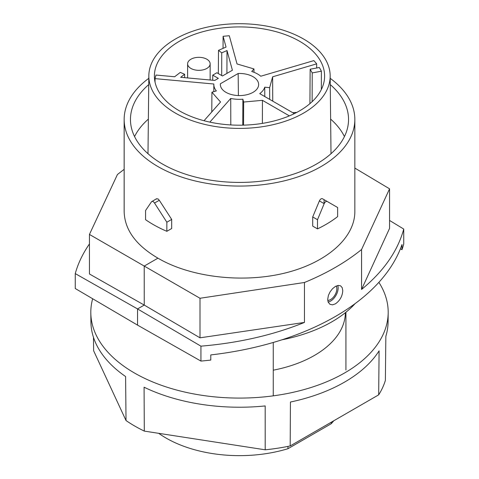 <?xml version="1.0" encoding="UTF-8"?>
<svg xmlns="http://www.w3.org/2000/svg" width="479" height="479" viewBox="0 0 479 479"><rect width="100%" height="100%" fill="white"/><g stroke="black" fill="none" stroke-linecap="round" stroke-linejoin="round"><path stroke-width="0.72" d="M92.663 298.746A148.688 85.843 0 0 0 90.812 312.775A148.688 85.843 0 0 0 134.359 372.943A148.688 85.843 0 0 0 295.974 391.654A148.688 85.843 0 0 0 388.188 312.775A148.688 85.843 0 0 0 378.871 282.335M93.483 337.336L93.627 350.748L126.025 420.544A148.119 85.513 0 0 0 134.767 426.059A148.119 85.513 0 0 0 144.305 431.1L144.083 387.206A148.592 85.789 0 0 0 265.18 405.935L265.204 449.805L144.305 431.1M90.812 312.775L90.914 321.972A148.592 85.789 0 0 0 125.594 376.53L126.025 420.544M378.679 394.846L379.087 350.85A148.592 85.789 0 0 1 290.436 402.031L290.178 445.943L378.679 394.846A148.119 85.513 0 0 0 385.373 380.428L385.852 336.27A148.592 85.789 0 0 0 388.086 321.972L388.188 312.775M345.383 312.673A105.883 61.132 180 0 1 314.374 355.472A105.883 61.132 180 0 1 273.258 370.183M265.204 449.805A148.119 85.513 0 0 0 290.178 445.943M212.724 80.238L212.748 75.137L218.328 78.358L214.76 80.424L180.655 77.305L184.625 74.263L180.326 72.395L174.637 76.754L156.022 75.053A85.07 49.115 0 0 0 155.04 78.634L213.85 84.011A25.668 14.819 180 0 0 213.832 84.472A25.668 14.819 180 0 0 216.346 90.914L211.922 92.213L220.55 101.997L204.024 120.726M148.364 119.121A109.038 62.953 0 0 0 134.563 136.575M148.735 84.585A109.038 62.953 0 0 0 130.462 119.469A109.038 62.953 0 0 0 162.399 163.986A109.038 62.953 0 0 0 281.227 177.631A109.038 62.953 0 0 0 348.538 119.469A109.038 62.953 0 0 0 330.265 84.585M144.221 266.061L144.239 305.069L89.441 273.988L89.441 234.435L144.221 266.061L200 298.267L200 337.821L144.239 305.069L137.551 308.931L137.551 325.121L75.257 288.526L75.257 273.605L137.551 308.931L200.935 346.161C238.698 342.982 273.21 335.066 304.458 322.433L304.458 282.49C326.66 273.359 345.694 262.372 361.567 249.517L389.559 188.828L354.843 168.081M238.165 73.497A19.142 11.053 0 0 1 258.642 84.555A19.142 11.053 0 0 1 239.5 95.572A19.142 11.053 0 0 1 220.358 84.555A19.142 11.053 0 0 1 220.406 83.747L238.165 73.497L238.392 95.555M327.181 201.467L337.641 207.509L337.641 216.598A122.103 70.497 0 0 1 317.505 228.89L317.505 219.717L312.709 216.945L319.391 200.899C320.283 199.126 321.289 198.396 322.403 198.707L327.181 201.467C326.067 201.15 325.061 201.881 324.169 203.659L319.391 200.899M206.844 59.228A11.262 6.502 0 0 0 194.57 57.821A11.262 6.502 0 0 0 187.612 63.827A11.262 6.502 0 0 0 190.911 68.425A11.262 6.502 0 0 0 203.192 69.832A11.262 6.502 0 0 0 210.143 63.827A11.262 6.502 0 0 0 206.844 59.228M327.75 300.387A8.778 5.065 120 0 0 330.618 299.543A8.778 5.065 120 0 0 336.198 286.017M328.127 302.01A10.634 6.137 120 0 0 330.618 301.057A10.634 6.137 120 0 0 337.749 285.496M144.239 266.073L157.938 258.163C190.229 277.137 241.446 283.329 283.64 273.359C325.84 263.396 354.855 238.255 354.843 211.658L354.843 119.469A115.343 66.593 0 0 0 330.199 78.328M148.801 78.328A115.343 66.593 0 0 0 124.157 119.469L124.157 211.658C124.666 229.758 135.928 245.26 157.938 258.163M124.157 169.332L117.433 174.512L89.441 234.435M124.157 119.469A115.343 66.593 0 0 0 157.938 166.56A115.343 66.593 0 0 0 283.64 180.996A115.343 66.593 0 0 0 354.843 119.469M335.396 286.43L338.258 285.412L340.629 285.843L342.222 287.705L342.772 290.687C342.383 296.267 339.922 300.65 335.396 303.842L332.522 304.83L329.965 304.315L328.145 302.069L327.696 299.393L328.402 295.411L330.031 291.933L332.522 288.711L335.396 286.43M137.551 325.121L200.935 361.082L200.935 346.161M200.935 361.082A243.308 140.473 0 0 0 210.79 360.07L210.79 354.921A243.308 140.473 0 0 0 401.995 244.529L401.995 249.685A243.308 140.473 0 0 0 403.743 243.991L403.743 229.07L389.559 220.448M361.567 249.517L361.567 289.46C383.619 271.324 397.678 251.194 403.743 229.07M389.559 188.828L389.559 228.381L361.567 289.46M272.737 101.147L272.623 76.814L269.647 87.651L269.701 99.392M312.128 101.674L312.23 72.922L321.385 71.203L321.337 89.549M223.046 48.379L223.1 36.326A85.07 49.115 0 0 1 229.303 35.757L237.039 63.952L253.978 68.934L251.726 71.491A25.668 14.819 180 0 1 260.774 76.227L313.823 60.623A85.07 49.115 0 0 1 316.673 63.851L316.667 68M317.505 228.89L312.709 226.118L312.709 216.945M166.848 222.22L166.848 231.315A122.103 70.497 0 0 1 145.562 219.687L145.562 210.521L151.52 201.749C152.376 200.982 153.376 201.408 154.519 203.03L166.848 222.22L171.686 219.43L159.303 200.27L157.938 198.851L156.298 198.989M212.748 75.137L216.879 72.754L222.46 75.975L232.405 70.233L226.998 50.546L226.914 73.407M156.597 198.707L151.52 201.749M281.856 339.833A130.665 75.437 0 0 0 355.143 303.584M209.844 122.115L230.734 98.446A25.668 14.819 180 0 0 242.877 99.213L243.655 102.039L243.554 125.139M289.37 115.876L262.432 100.327L243.655 102.039M294.357 113.625L259.732 93.639A25.668 14.819 180 0 0 264.743 87.208L269.647 87.651M272.623 76.814L316.673 63.851M223.1 36.326L226.046 47.074L218.502 50.355L218.328 73.592M226.998 50.546L221.735 52.84L218.502 50.355M262.432 100.327L262.39 123.384M317.505 219.717L324.169 203.659M253.978 68.934L254.002 72.293M155.052 82.178L155.04 78.634M296.675 112.457A11.262 6.502 0 0 0 292.843 112.757M400.402 248.799L401.995 249.685M299.68 110.805A85.106 49.133 0 0 0 324.606 76.179A85.106 49.133 0 0 0 272.168 30.686A85.106 49.133 0 0 0 179.32 41.314A85.106 49.133 0 0 0 154.394 76.179A85.106 49.133 0 0 0 207.03 121.48A85.106 49.133 0 0 0 299.68 110.805M321.385 71.203A85.07 49.115 0 0 0 319.301 67.509L310.147 69.221L309.913 103.656M166.848 231.315L171.686 228.519L171.686 219.43M89.441 243.943C82.795 253.553 78.065 263.438 75.257 273.605M147.999 153.705A91.501 52.828 180 0 1 147.999 153.358L148.831 75.736A90.675 52.349 180 0 1 175.386 39.044A90.675 52.349 180 0 1 273.94 27.632A90.675 52.349 180 0 1 330.169 75.736A90.675 52.349 180 0 1 303.614 113.074A90.675 52.349 180 0 1 204.545 124.36A90.675 52.349 180 0 1 148.831 75.736M344.437 136.575A109.038 62.953 0 0 0 330.636 119.121M330.169 75.736L331.001 153.358A91.501 52.828 180 0 1 331.001 153.705M273.258 395.846L273.258 342.467M345.928 369.992L345.928 312.23M184.625 74.263L184.649 77.67M264.785 96.554L264.743 87.208M200 298.267L304.458 282.49M200 337.821L304.458 322.433M312.23 72.922L310.147 69.221M242.763 125.157L242.877 99.213M230.8 124.935L230.734 98.446M211.922 92.213L211.778 111.936M221.717 75.544L221.735 52.84M287.945 446.398L287.957 448.709A103.739 59.893 180 0 1 158.723 433.333M333.743 420.79A103.739 59.893 180 0 1 331.223 423.729L331.211 422.25M331.223 423.729L287.957 448.709M154.519 203.03L159.303 200.27M187.612 77.939L187.612 63.827M324.061 203.599L324.079 199.677M213.832 84.472L213.796 91.663M210.143 79.999L210.143 63.827"/></g></svg>
